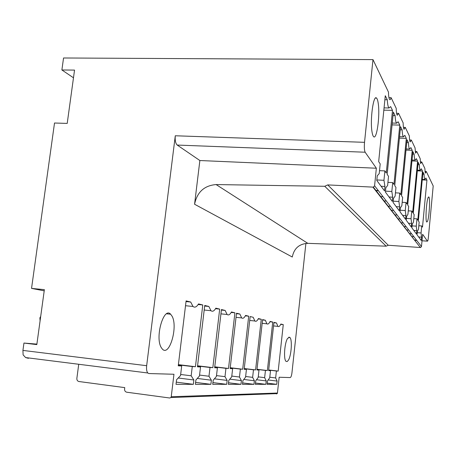 <?xml version="1.0" encoding="UTF-8"?>
<svg xmlns="http://www.w3.org/2000/svg" width="456" height="456" viewBox="0 0 456 456"><rect width="100%" height="100%" fill="white"/><g stroke="black" fill="none" stroke-linecap="round" stroke-linejoin="round"><path stroke-width="0.68" d="M28.432 358.325L25.644 357.572L23.113 354.888L22.925 350.419L23.951 343.054L36.89 344.115M44.209 290.842L31.544 288.397L44.374 289.657L36.822 344.605L23.951 343.054M73.484 77.799L61.885 69.973L74.539 70.099L67.214 123.411L54.515 123.012L31.544 288.397M422.022 240.768L427.449 241.156C427.796 241.252 428.121 239.885 428.418 237.046L433.2 185.951L426.309 171.496L425.283 173.143L424.849 168.435L421.76 161.954L420.654 163.601L420.164 158.608L416.784 151.512L415.587 153.153L415.034 147.847L411.318 140.043L410.189 141.924L410.012 141.668C409.625 140.784 409.42 138.898 409.391 136.002L405.287 127.389L404.067 129.287L403.856 128.98C403.423 128.011 403.189 125.987 403.15 122.915L398.595 113.35L397.279 115.26L397.022 114.895C396.543 113.818 396.275 111.64 396.218 108.368L391.128 97.687C390.649 99.305 390.171 99.944 389.698 99.602L389.39 99.163C388.848 97.96 388.546 95.612 388.466 92.106L372.979 59.611L63.549 57.986L61.885 69.973M78.728 364.27L76.859 378.417C76.785 380.122 77.48 381.159 78.956 381.524L124.756 387.617L124.573 389.036C124.511 390.775 125.246 391.835 126.774 392.217L169.729 398.002L170.875 397.546L277.185 393.608L276.353 393.933M305.896 243.401L291.954 372.803C291.572 375.704 290.991 377.294 290.215 377.568L279.157 377.249L277.43 393.038L171.234 396.737L170.875 397.546M171.234 396.737L173.958 374.256L148.85 373.544L147.778 372.985C146.678 371.554 146.308 369.121 146.661 365.701L175.281 135.768C174.904 140.351 175.549 143.446 177.207 145.059L365.142 152.224C364.333 150.537 364.133 147.237 364.532 142.323L372.979 59.611M194.575 204.197C197.129 192.073 204.311 185.529 216.104 184.566L307.8 243.344C299.199 243.852 294.023 248.412 292.279 257.019L194.57 204.242L199.865 160.523L376.354 168.23L365.142 152.224M216.104 184.566L324.757 186.282L327.727 184.902L373.378 187.142L420.335 247.517L372.957 187.182M376.354 168.23L374.587 185.786L373.378 187.142M378.674 161.629L385.28 95.731L387.275 99.767C387.56 104.407 388.136 107.149 388.996 107.986L390.649 106.607L392.496 110.352L386.283 172.995L384.887 170.909L383.952 180.297L384.95 186.464L384.511 190.87L376.787 180.445L377.255 175.805L379.227 173.593L380.196 163.903L378.674 161.629M384.881 99.721L387.275 99.767M383.832 110.152L392.496 110.352M381.108 186.27L384.95 186.464M375.487 190.403L378.258 190.545M387.172 174.323L393.34 112.056L395.118 115.653C395.352 119.905 395.848 122.413 396.606 123.177L398.134 121.763L399.781 125.109L393.955 184.458L392.707 182.594L391.835 191.474L392.707 197.209L392.297 201.381L385.411 192.084L385.844 187.707L387.623 185.501L388.523 176.347L387.172 174.323M392.992 115.602L395.118 115.653M392.069 124.893L399.781 125.109M380.31 196.547L383 196.69M389.059 197.015L392.707 197.209M383.741 200.914L386.369 201.056M394.753 185.649L400.539 126.637L402.129 129.863C402.329 133.785 402.756 136.093 403.423 136.783L404.837 135.346L406.325 138.356L400.841 194.74L399.718 193.065L398.897 201.495L399.661 206.853L399.279 210.814L393.1 202.475L393.511 198.326L395.113 196.131L395.962 187.456L394.753 185.649M400.225 129.806L402.129 129.863M399.41 138.128L406.325 138.356M387.879 206.18L390.433 206.329M396.201 206.653L399.661 206.853M391.14 210.341L393.642 210.484M401.559 195.812L407.003 139.736L408.439 142.642C408.604 146.279 408.981 148.417 409.573 149.049L410.885 147.596L412.23 150.32L407.054 204.02L406.034 202.504L405.259 210.529L405.943 215.551L405.578 219.319L400.003 211.795L400.385 207.856L401.85 205.684L402.648 197.442L401.559 195.812M406.729 142.585L408.439 142.642M406 150.087L412.23 150.32M394.702 214.879L397.142 215.021M402.637 215.352L405.943 215.551M397.82 218.846L400.203 218.994M407.698 204.989L412.845 151.563L414.145 154.196C414.282 157.594 414.612 159.577 415.148 160.159L416.362 158.694L417.588 161.167L412.68 212.433L411.757 211.054L411.027 218.709L411.631 223.434L411.283 227.031L406.233 220.208L406.592 216.457L407.932 214.32L408.69 206.465L407.698 204.989M412.594 154.139L414.145 154.196M411.939 160.94L417.588 161.167M400.898 222.762L403.224 222.91M408.473 223.235L411.631 223.434M403.879 226.558L406.153 226.706M413.273 213.311L418.146 162.302L419.332 164.701C419.44 167.876 419.737 169.735 420.221 170.27L421.355 168.8L422.467 171.057L417.81 220.094L416.972 218.834L416.271 226.153L416.812 230.611L416.488 234.053L411.882 227.835L412.224 224.255L413.455 222.152L414.173 214.656L413.273 213.311M417.924 164.644L419.332 164.701M417.331 170.835L422.467 171.057M406.535 229.949L408.77 230.092M413.791 230.417L416.812 230.611M409.397 233.586L411.574 233.728M418.351 220.898L422.98 172.094L424.063 174.289C424.154 177.276 424.422 179.014 424.855 179.51L425.915 178.04L426.936 180.109L422.501 227.099L421.732 225.948L421.07 232.959L421.555 237.177L421.241 240.477L417.029 234.789L417.354 231.363L418.488 229.3L419.172 222.123L418.351 220.898M422.78 174.232L424.063 174.289M422.239 179.886L426.936 180.109M411.7 236.521L413.837 236.664M418.659 236.983L421.555 237.177M414.441 240.01L416.533 240.152M178.256 365.809L186.099 300.903L190.699 302.026L192.991 306.466C194.803 307.863 196.644 307.019 198.508 303.93L202.777 304.973L195.442 366.715L192.278 366.55L191.172 375.795L193.863 379.985L193.35 384.328L176.016 384.328L176.569 379.762L180.536 375.527L181.687 365.991L178.256 365.809M186.019 301.57L190.699 302.026M198.143 304.522L202.777 304.973M178.399 364.646L195.442 366.715M178.216 378.001L193.863 379.985M176.284 382.134L193.35 384.328M197.454 366.823L204.733 305.452L208.848 306.455L210.968 310.701C212.57 311.898 214.195 311.055 215.842 308.165L219.684 309.1L212.844 367.639L210.005 367.49L208.973 376.246L211.373 380.213L210.889 384.328L195.373 384.328L195.886 380.013L199.449 376.006L200.52 366.989L197.454 366.823M204.664 306.044L208.848 306.455M215.54 308.689L219.684 309.1M197.573 365.792L212.844 367.639M197.288 378.44L211.373 380.213M195.607 382.379L210.889 384.328M214.651 367.735L221.439 309.533L225.139 310.433L227.099 314.486C228.524 315.529 229.972 314.691 231.448 311.972L234.914 312.822L228.513 368.471L225.948 368.334L224.99 376.656L227.134 380.418L226.689 384.328L212.713 384.328L213.191 380.236L216.412 376.434L217.404 367.884L214.651 367.735M221.377 310.063L225.139 310.433M231.186 312.451L234.914 312.822M214.759 366.806L228.513 368.471M214.388 378.822L227.134 380.418M212.918 382.584L226.689 384.328M230.143 368.556L236.499 313.209L239.85 314.024L241.663 317.9C242.934 318.807 244.239 317.986 245.567 315.421L248.708 316.19L242.695 369.223L240.369 369.098L239.468 377.021L241.406 380.606L240.979 384.328L228.331 384.328L228.781 380.441L231.705 376.821L232.634 368.687L230.143 368.556M236.447 313.688L239.85 314.024M245.339 315.848L248.708 316.19M230.24 367.724L242.695 369.223M229.813 379.158L241.406 380.606M228.513 382.755L240.979 384.328M244.177 369.297L250.15 316.544L253.194 317.285L254.87 320.99C256.021 321.793 257.195 320.978 258.398 318.556L261.265 319.257L255.594 369.907L253.479 369.793L252.63 377.357L254.38 380.771L253.981 384.328L242.472 384.328L242.894 380.623L245.562 377.175L246.439 369.423L244.177 369.297M258.204 318.943L261.265 319.257M244.262 368.545L255.594 369.907M243.795 379.46L254.38 380.771M242.638 382.903L253.981 384.328M256.945 369.976L262.582 319.576L265.358 320.255L266.908 323.8C267.951 324.512 269.017 323.72 270.112 321.417L272.739 322.056L267.376 370.528L265.443 370.426L264.64 377.659L266.23 380.925L265.854 384.328L255.343 384.328L255.736 380.788L258.181 377.494L259.008 370.084L256.945 369.976M262.536 319.969L265.358 320.255M269.941 321.771L272.739 322.056M257.024 369.292L267.376 370.528M256.529 379.728L266.23 380.925M255.485 383.034L265.854 384.328M268.612 370.597L273.942 322.352L276.49 322.973L277.926 326.371C278.873 327.009 279.847 326.234 280.856 324.039L283.267 324.626L278.183 371.104L276.404 371.007L275.646 377.938L277.094 381.068L276.735 384.328L267.096 384.328L267.472 380.942L269.724 377.79L270.505 370.694L268.612 370.597M273.902 322.711L276.49 322.973M280.702 324.364L283.267 324.626M268.687 369.964L278.183 371.104M268.168 379.968L277.094 381.068M267.227 383.143L276.735 384.328M269.787 377.22L275.646 377.938M268.669 370.084L276.404 371.007M268.63 370.471L270.505 370.694M258.256 376.878L264.64 377.659M257.007 369.417L265.443 370.426M256.962 369.839L259.008 370.084M245.641 376.496L252.63 377.357M244.245 368.682L253.479 369.793M244.194 369.149L246.439 369.423M231.79 376.075L239.468 377.021M230.223 367.878L240.369 369.098M230.16 368.391L232.634 368.687M216.509 375.601L224.99 376.656M214.736 366.977L225.948 368.334M214.668 367.553L217.404 367.884M199.563 375.077L208.973 376.246M197.551 365.98L210.005 367.49M197.476 366.618L200.52 366.989M180.667 374.479L191.172 375.795M178.37 364.857L192.278 366.55M178.285 365.575L181.687 365.991M417.229 232.702L421.07 232.959M418.825 225.766L421.732 225.948M412.07 225.885L416.271 226.153M413.791 218.641L416.972 218.834M406.404 218.424L411.027 218.709M408.268 210.849L411.757 211.054M400.157 210.233L405.259 210.529M402.181 202.287L406.034 202.504M393.226 201.187L398.897 201.495M395.437 192.842L399.718 193.065M375.676 190.642L378.446 190.785M385.502 191.149L391.835 191.474M387.931 182.36L392.707 182.594M376.838 179.955L383.952 180.297M379.517 170.669L384.887 170.909M391.128 97.687L388.939 97.647M426.309 171.496L424.952 171.433M421.76 161.954L420.301 161.891M416.784 151.512L415.205 151.455M411.318 140.043L409.613 139.986M405.287 127.389L403.435 127.338M398.595 113.35L396.583 113.305M307.8 243.344L386.158 246.183L324.757 186.282M327.727 184.902L388.261 245.254L386.158 246.183M388.261 245.254L420.335 247.517M374.587 185.786L421.475 246.565L420.632 247.494M421.475 246.565L422.632 234.287L427.437 241.138M378.292 103.82C377.876 100.691 377.289 98.77 376.519 98.063C373.47 94.392 369.998 119.318 371.942 131.385C372.341 134.144 372.883 135.882 373.561 136.589C376.65 140.459 380.099 116.246 378.292 103.82M427.437 221.474C429.216 217.922 430.378 197.944 428.851 196.981L428.184 197.454C426.4 200.663 425.186 221.103 426.713 222.032L427.437 221.474M277.43 393.038L277.185 393.608M288.329 360.297C291.464 355.606 292.478 338.922 289.72 337.326L287.633 338.341C284.476 342.735 283.364 359.801 286.129 361.42L287.189 361.534L288.329 360.297M199.865 160.523L177.207 145.059M161.236 347.54L162.325 349.039C169.404 357.099 178.188 326.752 172.072 316.207L170.635 314.212C163.732 306.398 154.806 337.315 161.236 347.54M40.692 316.441L39.883 317.849L40.082 320.882M414.641 240.266L416.727 240.409M146.661 365.701L22.925 350.419M364.532 142.323L175.281 135.768M273.549 325.92L277.926 326.371M262.16 323.315L266.908 323.8M249.706 320.465L254.87 320.99M236.026 317.33L241.663 317.9M220.932 313.865L227.099 314.486M204.191 310.023L210.968 310.701M185.518 305.725L192.991 306.466M422.29 179.385L424.855 179.51M417.4 170.145L420.221 170.27M412.03 160.033L415.148 160.159M406.114 148.924L409.573 149.049M399.553 136.663L403.423 136.783M392.251 123.057L396.606 123.177M384.06 107.878L388.996 107.986M414.658 240.283L416.738 240.426M422.022 240.785L427.449 241.156M428.515 196.963L428.851 196.981M288.722 337.218L289.72 337.326M147.778 372.985L25.644 357.572M376.519 98.063L375.499 98.046M170.635 314.212L166.617 313.802"/></g></svg>
